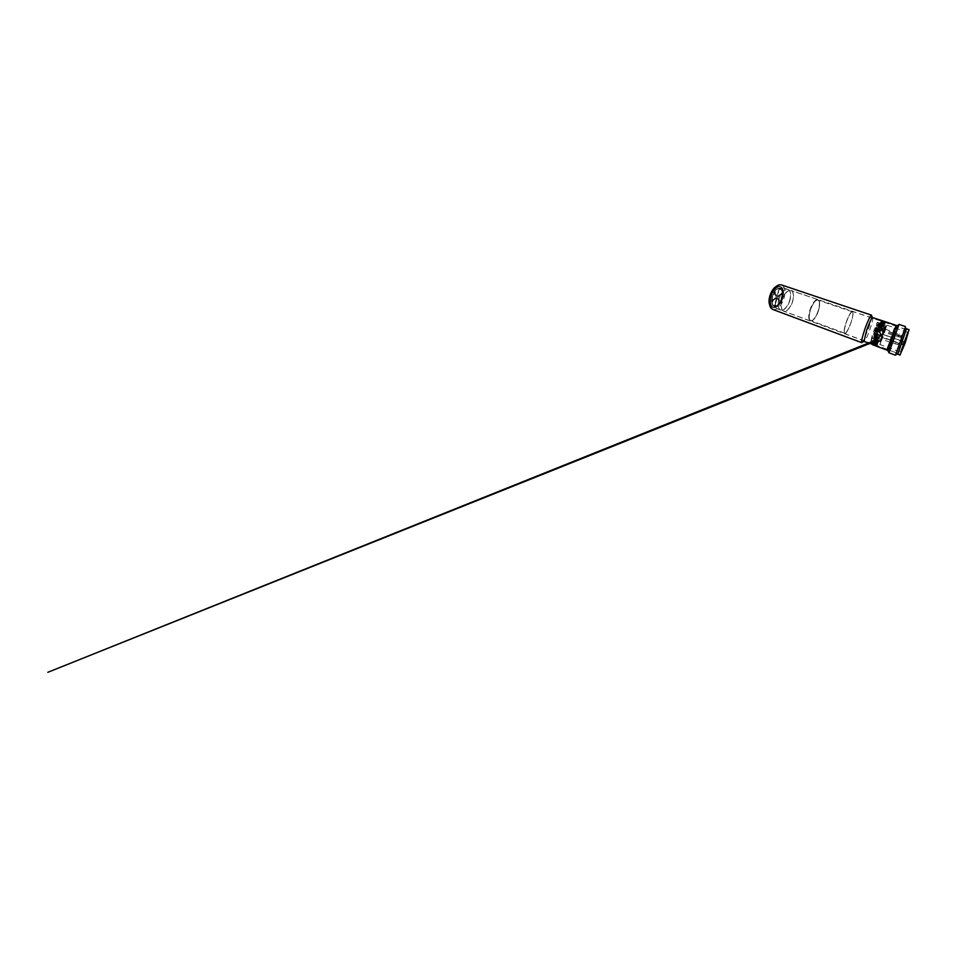 <?xml version="1.0" encoding="UTF-8"?>
<svg xmlns="http://www.w3.org/2000/svg" width="957" height="957" viewBox="0 0 957 957"><rect width="100%" height="100%" fill="white"/><g stroke="black" fill="none" stroke-linecap="round" stroke-linejoin="round"><path stroke-width="0.72" stroke-dasharray="4.79 3.59" d="M771.139 296.634C772.466 291.06 777.443 285.772 780.182 286.705C783.125 286.992 784.393 292.794 782.814 297.759C782.108 300.761 778.723 307.305 774.345 307.58C770.05 307.293 769.99 299.972 771.151 296.634C771.832 293.261 775.876 286.203 780.182 286.729C784.226 287.854 783.807 294.792 782.802 297.759C781.582 302.711 777.228 307.927 774.345 307.616C771.294 307.939 769.404 302.209 771.139 296.634C769.727 301.766 770.804 306.527 773.34 307.341C776.534 308.609 781.187 303.656 782.766 297.747C784.19 292.794 783.304 287.818 780.565 286.956C777.61 285.736 772.837 290.485 771.222 296.646C769.763 301.754 770.828 306.491 773.364 307.293C776.534 308.549 781.163 303.62 782.742 297.747C784.226 292.77 783.34 287.77 780.577 286.897C777.61 285.676 772.813 290.45 771.186 296.634M881.708 325.009L883.718 324.686L882.844 323.55L880.895 323.717L881.541 325.165C883.921 326.445 885.751 323.933 883.191 322.928C880.787 321.588 879.208 323.753 881.541 325.165M876.014 341.135C876.971 341.589 877.677 341.482 878.143 340.8L876.839 339.101L875.356 339.795L875.619 341.781C877.892 343.264 880.081 340.525 877.796 339.053C875.571 337.642 873.239 340.62 875.619 341.781M873.31 341.972L873.478 341.039L875.775 341.206L874.626 341.697M882.378 326.624C884.089 326.648 884.974 326.038 885.034 324.806C884.555 323.705 883.502 322.976 881.876 322.629C878.382 321.48 878.981 326.325 882.378 326.624L883.813 325.344L881.828 323.765L880.344 324.16L881.349 325.703L883.275 325.87L881.349 325.703M879.567 327.055L878.729 325.26C879.327 324.495 880.261 324.399 881.529 324.997L882.45 326.54C881.804 327.461 880.847 327.629 879.567 327.055L878.921 327.713C877.473 326.528 877.198 325.272 878.095 323.956C879.316 323.131 880.715 323.107 882.27 323.909C883.801 324.782 884.136 325.894 883.263 327.246C881.947 328.407 880.5 328.562 878.921 327.713M876.911 338.443L875.153 339.245C875.021 340.166 875.595 340.776 876.875 341.087L878.574 340.489C878.729 339.448 878.179 338.766 876.911 338.443L876.971 337.606C875.248 337.606 874.231 338.335 873.92 339.807C874.124 341.147 875.057 341.996 876.708 342.331C878.394 342.57 879.387 341.936 879.662 340.429C879.495 338.838 878.598 337.905 876.971 337.606M876.205 343.18L873.346 342.02M876.157 340.824C877.665 341.972 878.119 343.037 877.521 344.03C876.588 344.532 875.332 344.388 873.753 343.623C872.138 342.857 871.612 341.972 872.174 340.943C873.215 340.034 874.542 339.998 876.157 340.824L876.648 343.037M882.115 324.315L881.529 326.409L880.942 326.11C879.722 324.734 880.117 324.136 882.115 324.315C883.562 325.057 883.837 325.775 882.94 326.445L880.727 325.847L883.993 326.361C886.026 325.691 884.758 323.645 882.545 323.047C879.722 321.767 878.095 324.064 880.727 325.847M880.966 325.177L879.136 325.332C878.275 326.241 878.526 327.055 879.89 327.773C882.115 328.61 883.215 325.87 880.966 325.177L879.89 327.773M876.48 340.644C874.387 339.938 875.476 337.319 877.497 338.12C879.579 338.79 878.538 341.458 876.48 340.644L877.497 338.12M876.349 342.558C877.21 342.235 877.222 341.673 876.385 340.871L873.908 340.381C873.251 341.039 873.609 341.721 875.021 342.415L875.882 342.594M883.167 334.591L903.91 341.936L902.834 344.903L882.163 337.498L880.069 344.58L886.936 325.189L883.167 334.591L882.486 334.244L903.803 341.685L901.937 342.582L902.798 344.664L881.541 337.067L882.557 334.172L903.803 341.685M881.541 337.067L881.481 337.139C879.028 344.341 879.052 345.668 881.218 340.034L885.488 327.773C886.349 324.734 886.015 325.093 884.483 328.873L882.486 334.244M898.312 343.647L897.977 344.652L898.312 343.647M900.98 336.194L901.315 335.333L900.98 336.194M900.92 337.366L901.279 336.338L900.92 337.366M871.839 316.372L868.896 327.82L862.783 341.936M772.754 309.446L774.046 309.661C777.802 309.721 782.347 304.182 784.058 297.938C785.805 291.981 784.776 285.94 781.438 284.899M769.584 304.685L770.457 306.336L773.184 307.759C776.534 307.795 780.553 302.986 782.096 297.436C783.687 291.897 782.539 286.442 779.309 285.82L776.007 286.61M872.712 317.425C873.394 317.592 872.21 322.748 870.248 328.514C867.963 335.297 864.889 342.02 864.135 341.649M896.613 325.512L887.964 349.963M882.701 332.892L882.019 329.986L880.799 329.196C879.052 328.753 877.82 329.34 877.091 330.919L877.509 333.622L878.909 334.675C880.679 335.106 881.935 334.507 882.701 332.892M781.881 297.412C780.278 303.417 775.517 308.453 772.251 307.149C769.631 306.324 768.519 301.479 770.002 296.251C771.653 289.947 776.57 285.102 779.608 286.358C782.443 287.244 783.364 292.352 781.881 297.412M878.43 331.397L875.153 332.019L878.442 331.385L879.782 332.27C880.883 333.718 880.93 335.153 879.902 336.589L880.464 335.596C880.823 334.376 880.596 333.275 879.77 332.294L878.43 331.397M878.837 334.747L877.437 333.694L877.019 330.978C877.748 329.387 878.981 328.813 880.739 329.256C878.107 328.203 875.703 331.517 877.425 333.706L878.825 334.759L877.39 333.742C875.607 331.589 878.083 328.227 880.703 329.28L881.935 330.069C884.089 332.163 881.576 335.931 878.813 334.783C881.612 335.883 884.148 332.067 881.959 330.045L880.727 329.268L881.971 330.033L882.641 332.964C881.887 334.579 880.619 335.177 878.837 334.747M899.018 324.399L889.125 352.236M882.785 321.755L879.782 320.535L882.785 321.755M874.459 344.723L871.923 343.467L875.165 343.802L877.485 345.764L874.459 344.723M877.485 345.764L877.27 346.398L874.949 344.448L871.707 344.089L871.923 343.467M893.18 340.142L889.484 350.31L888.73 350.035L897.092 326.397L888.969 349.293L889.723 349.568L897.857 326.66L893.18 340.142M891.637 339.579L896.362 326.217L888.072 349.652L896.219 326.66L894.974 326.229L886.864 349.209L895.596 325.966L887.271 349.496L895.477 326.277L896.254 326.54L891.637 339.579M902.08 339.819L897.881 353.42L906.327 329.531L902.08 339.819M781.785 300.414C780.278 305.618 781.151 310.367 783.496 311.097L784.453 311.252C787.36 311.264 791.08 306.515 792.563 301.204C793.987 296.407 793.461 291.61 791.152 290.509L790.446 290.282C787.683 289.624 783.4 294.469 781.785 300.414M905.43 326.552L895.297 355.167M888.969 349.293L896.577 326.397L888.73 350.035L888.024 349.772M782.001 300.486C783.604 294.577 787.862 289.744 790.614 290.39L791.319 290.629C793.604 291.706 794.131 296.479 792.707 301.264C791.236 306.551 787.527 311.276 784.632 311.264L783.699 311.109C781.355 310.379 780.493 305.654 782.001 300.486M906.315 329.136L897.618 353.731M874.566 343.719C872.521 343.073 870.93 341.386 872.593 340.584L876.732 341.35C879.172 343.396 877.27 345.022 874.566 343.719M879.758 327.88C878.048 327.127 877.342 326.038 877.629 324.614C878.406 323.526 879.662 323.263 881.421 323.837C883.144 324.459 883.897 325.404 883.682 326.696C882.892 327.952 881.576 328.347 879.758 327.88M897.893 353.061L902.463 342.163L906.291 329.651C905.753 329.112 898.025 350.717 897.893 353.061M888.563 349.018L889.759 349.461L897.822 326.78L889.532 350.202L888.072 349.652M885.608 322.676L885.476 322.712C884.424 323.239 879.005 321.05 879.639 320.655L885.608 322.676M852.316 311.384C851.072 311.36 848.249 316.265 846.215 322.186C844.158 328.107 843.512 333.275 844.648 333.598L845.103 333.55C848.357 332.51 855.247 311.982 852.496 311.408L852.316 311.384M871.827 343.431L877.665 345.585C878.263 344.795 873.071 342.534 871.959 343.348L871.827 343.431M809.813 310.403C811.68 303.979 815.783 298.668 817.852 299.601L818.068 299.697C819.838 300.57 819.874 305.355 818.331 310.295C816.584 316.169 812.816 321.528 810.531 321.014L810.304 320.954C808.486 320.428 808.175 315.738 809.813 310.403M897.881 353.42L889.484 350.31L897.917 353.3M885.404 323.263L879.435 321.241L885.404 323.263M877.641 337.965C876.002 337.51 874.806 337.881 874.04 339.065C873.789 340.309 874.459 341.254 876.05 341.876C877.689 342.439 878.873 342.175 879.579 341.087C879.842 339.711 879.196 338.67 877.641 337.965M872.018 342.857L877.856 345.022L872.018 342.857M879.926 336.553C880.99 335.106 880.954 333.682 879.818 332.246L878.466 331.361C877.246 330.978 876.157 331.194 875.188 331.995M810.22 310.511C812.122 303.955 816.345 298.668 818.307 299.984C820.041 300.833 820.065 305.534 818.546 310.403C816.835 316.181 813.139 321.444 810.89 320.942C808.94 320.715 808.533 315.989 810.22 310.511M852.304 311.791L852.328 311.731C853.512 311.898 852.902 316.671 851.168 321.923C849.158 328.191 845.832 334.125 844.672 333.203C843.799 332.211 844.218 328.885 845.952 323.215C847.818 317.341 850.773 311.934 852.077 311.743L852.448 311.826C853.548 312.138 852.926 316.827 851.228 321.959C849.29 328 846.108 333.778 844.864 333.239L844.768 333.18C843.907 332.187 844.325 328.873 846.048 323.251C847.914 317.401 850.833 312.018 852.137 311.826L852.077 311.743M900.417 351.889L907.487 332.211L904.03 343.671L900.417 351.889M904.688 344.006L900.884 352.272L907.942 332.306C909.27 329.782 907.475 336.35 904.688 344.006M818.462 310.403C820.005 305.45 819.898 300.701 818.02 300.139C816.034 299.242 812.11 304.35 810.316 310.511C808.749 315.631 809.024 320.128 810.77 320.643C812.912 321.516 816.728 316.253 818.462 310.403M881.983 338.491L882.569 336.96L881.983 338.491M881.935 337.929L881.086 339.998L881.935 337.929M884.794 330.392L885.369 328.909L884.794 330.392M884.711 329.95L883.885 331.959L884.711 329.95M881.206 339.615L881.816 338.012L881.206 339.615M881.17 339.005L880.284 341.159L881.17 339.005M882.665 328.741L884.806 326.804L883.981 329.244L882.665 328.741L882.354 329.615L883.945 331.708L882.306 336.278L881.6 336.015L883.239 331.469M882.51 337.175L881.708 339.448L882.521 337.163L896.29 342.092L895.465 344.412L896.29 342.092L898.384 343.503M884.124 331.206L884.723 329.663L884.148 331.182M883.981 329.244L884.699 329.495L885.524 327.031L883.478 332.282L882.749 332.031C881.947 330.895 881.78 329.938 882.258 329.16L883.598 329.663L884.531 327.079L880.237 330.703L881.277 336.445L880.081 331.397M883.598 329.663L884.328 329.926L883.849 331.182L884.579 329.28L881.995 336.72L881.277 336.445L882.749 332.031M884.998 330.153L884.507 331.409L884.998 330.153M880.584 340.405L881.756 338.264L880.942 340.548M885.536 327.27L885.763 328.06L886.015 327.438M885.416 327.677L885.608 328.454L886.158 327.019M879.962 331.505L880.237 330.703M881.218 341.147L881.421 340.489M880.942 340.309L880.751 340.979M882.115 337.235L881.325 338L881.624 337.055M881.277 338.06L880.715 339.591L881.385 338.132M880.38 330.56L882.641 328.622M885.524 327.031L884.531 327.079L885.261 327.318M885.68 326.863L885.44 327.689M882.163 337.498L881.481 337.139M876.732 341.35L875.535 340.405M909.042 329.687C907.966 330.117 900.058 352.248 900.07 354.796M873.478 341.039L875.775 341.206M896.326 326.337L895.106 325.918M896.362 326.217L895.596 325.966M880.859 331.026L881.72 328.706L880.859 331.026M882.258 328.442L881.588 330.512L882.258 328.442M873.717 334.842L874.495 332.605L873.717 334.842M875.799 328.454L876.337 327.234L875.799 328.454M874.363 329.495L874.937 328.203L874.363 329.495M870.882 341.063L876.098 328.741L877.222 322.497L872.341 334.735L870.882 341.063L873.693 341.266L877.198 332.51L876.397 335.644L875.559 335.967C873.633 336.984 873.107 338.264 873.98 339.783L877.354 338.73C878.227 338.323 878.466 337.749 878.036 337.02L876.313 335.871M874.507 337.57L876.241 333.383L873.693 340.836L872.748 341.111C871.863 340.429 871.671 339.699 872.186 338.922L874.411 337.821L875.045 335.847L873.944 336.529L872.341 334.735M877.94 338.407L878.526 336.948L877.94 338.407M880.512 331.206L881.421 328.598L880.512 331.206L876.456 332.534L877.473 328.921L876.839 328.287C876.026 326.181 876.576 324.878 878.49 324.375L880.596 327.521C881.002 328.407 880.775 328.993 879.878 329.268L877.473 328.921L875.045 335.847M882.438 328.036L881.301 330.404L882.187 327.892L879.973 324.459L878.502 327.916L880.679 329.029C881.182 329.734 880.883 330.261 879.758 330.608L876.456 332.534M876.181 325.894L878.777 326.815L877.019 331.672L879.256 331.11C880.32 330.787 880.667 330.225 880.261 329.411L878.49 327.904L877.402 331.684L879.1 327.808L878.574 329.459L878.227 328.359L876.098 328.741M873.693 334.854L874.375 335.094L875.165 332.857L874.375 335.094L875.727 336.134L875.834 335.261L877.653 334.723L875.834 336.314L875.942 335.452L877.76 334.914L877.653 335.787L875.834 336.314L878.335 338.228L879.136 335.955L878.335 338.228L881.05 339.209L881.864 336.936L880.99 339.221L881.816 336.888L880.99 339.209L879.016 338.515L879.507 336.948M876.337 327.234L877.019 327.473L876.217 329.722L877.019 327.473L878.813 327.665L879.806 329.041L879.076 330.045L878.095 328.658L879.016 327.617L879.997 329.005L879.268 330.009L878.299 328.622L879.016 327.617L881.911 327.928L881.11 330.225L881.911 327.928L884.603 328.837L883.789 331.194L884.615 328.837L882.629 328.143L881.804 330.488L882.45 328.036M883.467 330.943L883.981 329.627L883.467 330.943M876.217 330.033L877.306 327.521L876.217 330.033M875.535 329.483L881.588 330.464M883.407 330.919L883.945 329.579L883.407 330.919M873.813 330.452L876.205 329.962L876.744 330.835M876.373 325.775L878.777 326.815L879.579 324.507M877.497 322.497L879.734 324.399L878.957 326.684M877.689 322.258L879.567 323.143L879.734 324.399M880.033 323.897L879.483 323.741C877.988 324.04 877.713 325.093 878.67 326.923L879.1 327.808M874.746 332.689L876.145 334.412L877.055 333.885L878.574 329.459M874.279 340.608L871.456 340.477M878.777 326.804L879.088 325.045M879.16 327.581L881.086 328.191C881.828 328.024 881.947 327.557 881.469 326.78L879.985 324.435M876.397 335.644L877.055 333.885M874.925 336.122L874.399 337.809L876.66 338.599L876.552 339.855L873.657 340.871M883.945 329.579L881.876 328.861L881.026 331.301L881.876 328.861L880.261 326.863M881.588 330.512L877.402 331.684M783.592 293.811L782.826 293.811L783.58 293.081C783.412 290.521 782.563 288.93 781.044 288.32L780.158 289.516L780.422 288.189C778.627 288.105 776.833 289.349 775.026 291.921L775.158 293.213L774.572 292.639C772.921 295.51 772.108 298.464 772.12 301.467L771.378 301.084L771.797 300.378L771.569 301.73C771.892 304.063 772.813 305.379 774.309 305.678L774.775 304.828L775.014 305.702C776.617 305.462 778.137 304.302 779.584 302.185L780.864 302.687L780.553 301.862L781.271 302.017L782.958 297.974L783.592 293.811L781.725 293.931L782.216 292.83C782.013 290.533 781.199 289.11 779.799 288.583L779.094 289.373L779.106 288.464C777.515 288.476 775.924 289.564 774.333 291.753L772.06 296.67L771.498 300.594M772.251 300.342L772.431 300.988L776.498 298.022L775.146 304.589L777.084 298.07L779.369 301.359L779.728 300.57L777.622 297.208L781.582 294.122L781.438 293.488L777.586 296.287L778.962 289.624L777 296.215L774.751 292.615L773.651 292.818M774.201 293.5L776.462 297.089L772.383 300.055M772.12 301.467L773.005 301.407L772.167 302.221C772.419 304.553 773.232 305.989 774.596 306.527L775.971 305.415L775.708 306.683C777.527 306.491 779.237 305.151 780.864 302.687M775.708 306.683L775.014 305.702M774.309 305.678L775.242 306.683M772.167 302.221L771.569 301.73M774.333 291.753L775.026 291.921M780.422 288.189L779.106 288.464M779.799 288.583L780.876 288.272M783.58 293.081L782.216 292.83M782.24 293.919L780.422 301.646M781.438 293.488L777.67 296.311L778.962 289.624M777.622 297.208L781.546 294.433M779.728 300.57L777.706 297.232M777.084 298.07L779.237 301.455M775.314 304.386L777.18 298.106M776.498 298.022L774.823 304.398M772.431 300.988L776.594 298.058M776.462 297.089L772.478 300.091M774.285 293.536L776.558 297.125M777 296.215L774.847 292.651M778.795 289.815L777.096 296.251M789.932 300.283C788.305 306.228 783.783 311.288 780.768 310.092L780.422 309.936C778.256 308.872 777.527 304.302 778.938 299.397C780.541 293.464 784.884 288.643 787.707 289.349L788.078 289.445C790.685 290.258 791.427 295.258 789.932 300.283M789.74 300.223C791.224 295.223 790.482 290.246 787.886 289.433L787.515 289.337C784.704 288.643 780.374 293.428 778.795 299.338C777.503 304.745 777.993 308.238 780.266 309.817L780.625 309.972C783.616 311.169 788.125 306.132 789.74 300.223M770.971 296.598C772.622 290.282 777.527 285.425 780.541 286.669C783.364 287.555 784.262 292.663 782.778 297.735C781.163 303.74 776.426 308.788 773.172 307.496C776.426 308.752 781.151 303.716 782.766 297.723C784.238 292.675 783.34 287.59 780.529 286.705C777.527 285.461 772.646 290.306 770.995 296.598C769.512 301.814 770.6 306.647 773.184 307.472C770.576 306.671 769.488 301.826 770.971 296.598M880.895 323.717C881.493 324.854 882.438 325.177 883.718 324.686M875.356 339.795C876.456 339.484 877.378 339.819 878.143 340.8M880.344 324.16C881.182 325.32 882.342 325.715 883.813 325.344M878.729 325.26C879.77 326.397 881.014 326.827 882.45 326.54M875.153 339.245C876.456 339.041 877.593 339.46 878.574 340.489M873.167 341.446C874.734 341.015 875.954 341.47 876.827 342.785M770.122 296.287C768.638 301.491 769.751 306.336 772.347 307.161C775.613 308.453 780.35 303.429 781.953 297.448C783.436 292.387 782.515 287.303 779.692 286.418C776.653 285.174 771.761 290.007 770.122 296.287M772.251 307.149L773.172 307.496C776.378 308.824 781.223 303.812 782.826 297.759C781.211 303.788 776.378 308.788 773.184 307.472L772.347 307.161C769.775 306.36 768.567 301.503 770.074 296.251C768.926 299.589 769.009 306.91 773.34 307.209C777.742 306.934 781.127 300.414 781.809 297.412C782.814 294.445 783.221 287.519 779.142 286.382C774.823 285.844 770.768 292.89 770.086 296.251C771.713 289.935 776.701 285.138 779.692 286.418L779.608 286.358M875.021 342.415L875.571 340.381L872.593 340.584M898.767 335.237L899.197 333.933L898.767 335.237M898.635 336.242L899.078 334.89L898.635 336.242M902.834 344.747L903.898 341.793M874.339 342.702L873.753 343.623M876.708 342.331L876.875 341.087M882.27 323.909L881.529 324.997M881.828 323.765L881.876 322.629M882.234 326.002L881.361 325.715M877.796 339.053L876.851 339.101L878.167 340.214L877.509 339.34M883.191 322.928L882.844 323.55M879.495 336.972L878.813 338.479M875.595 328.837L874.818 330.835L875.595 328.837M878.562 330.129L877.378 328.622L877.174 329.411L878.359 330.919L878.562 330.129M877.449 328.849L878.598 330.847L877.449 328.849M880.835 329.722L880.308 331.014L880.835 329.722M879.662 336.074L874.495 332.605M876.205 329.962L876.839 328.287M878.49 324.375L878.909 323.55M879.567 323.143L879.483 323.741M878.67 326.923L878.227 328.359M876.145 334.412L875.559 335.967M873.98 339.783L873.538 340.68M873.502 338.036L873.944 336.529M879.124 325.033L879.555 324.208M880.596 327.521C879.483 327.796 879.244 328.383 879.878 329.268M876.684 331.074L877.39 329.172M881.086 328.191C880.38 327.438 880.512 326.971 881.469 326.78M877.354 338.73C876.756 337.857 876.983 337.283 878.036 337.02M876.66 338.599C875.679 338.742 875.559 339.197 876.301 339.962M874.1 330.572L880.799 331.266M780.553 301.862L779.584 302.185M780.254 301.407L779.441 301.957M774.093 292.471L772.239 296.837L771.653 301.299M782.682 292.866L781.725 293.56M775.373 292.854L774.572 292.256L775.421 292.555M782.838 294.182L782.025 293.895L782.826 293.811M780.828 301.85L783.149 293.655M775.254 306.515C777.072 306.324 778.795 304.996 780.422 302.532M774.943 306.228L775.194 305.319L776.007 305.618M775.11 305.259L775.96 305.415L775.098 305.032L774.955 305.809M775.72 305.403L775.014 304.84M774.775 304.828L775.553 305.606M774.476 306.216L774.428 305.235M771.689 302.053C771.952 304.386 772.778 305.821 774.141 306.36L774.787 306.515M771.426 301.838L772.873 301.694M772.981 301.036L771.868 301.431L773.005 301.407M772.084 300.558L772.837 300.941M771.378 301.084L771.797 300.378M773.77 292.423L774.967 293.273M773.818 293.081L775.158 293.213M774.488 292.017L774.189 292.962M779.955 288.033C778.161 287.949 776.354 289.193 774.548 291.753M779.548 288.069L779.285 289.002L780.111 289.289M778.986 288.918L780.17 289.516M780.398 289.552L779.094 289.373M780.003 288.153L779.453 289.301L780.565 289.361M783.125 292.926C782.958 290.366 782.108 288.775 780.589 288.165L780.41 288.117M781.953 293.021L782.946 293.548M781.725 293.931L782.958 294.266M782.694 293.596L781.989 294.11M774.596 306.527L772.766 305.379L771.856 301.515M772.921 300.917L772.108 300.941M780.158 289.516L779.321 289.409M782.826 297.759C784.333 292.651 783.34 287.519 780.541 286.669C783.328 287.543 784.321 292.663 782.802 297.759M883.646 324.854C882.761 325.524 881.911 325.416 881.11 324.507L883.646 324.854M876.05 342.582C875.535 341.721 874.806 341.434 873.861 341.709M907.487 332.211L886.936 325.189L881.206 340.154C879.411 344.616 879.722 344.185 880.069 344.58L900.453 352.068M897.977 344.652L881.708 339.448M900.908 336.481L884.507 331.409M901.279 336.338L884.675 329.866M770.457 306.336L770.971 308.094M777.694 285.88L779.201 284.839M906.327 329.531L897.857 326.66M886.876 349.173L876.54 345.525M872.461 344.018L783.496 311.097M886.864 349.209L876.612 345.417M872.473 343.886L844.648 333.598M817.852 299.601L790.996 290.497M885.034 323.251L882.043 323.31L879.435 321.241M877.832 344.843L875.284 342.905L872.94 342.833M900.477 351.482L900.884 352.272M852.448 311.826L818.02 300.139M882.569 336.96L882.378 336.35M881.816 338.012L881.624 337.378M885.321 329.112L901.315 335.333M900.848 337.534L883.825 332.258M844.864 333.239L810.77 320.643M907.14 332.653L907.942 332.306M883.993 326.361L881.529 326.409M810.304 320.954L783.699 311.109M906.291 329.651L897.822 326.78M896.589 326.361L885.524 322.617M879.854 320.691L852.496 311.408M880.883 326.66L879.818 326.337M897.092 326.397L885.572 322.497M879.89 320.571L790.829 290.378M885.751 321.947L885.524 322.593M883.933 329.591L874.937 328.203M878.813 338.527L874.65 339.663M877.306 327.521L878.49 327.904M874.243 340.453L872.15 340.513M879.112 324.878L879.483 324.016M872.186 338.922L874.566 337.809M879.387 335.943L877.198 332.51M877.617 339.508L876.552 339.843M878.526 336.948L876.241 333.383M875.679 332.115L876.851 332.546M771.39 300.833L773.663 292.615M775.003 293.297L774.404 292.579M780.35 288.093L781.044 288.32M774.213 291.729L776.39 289.325L779.74 288.009M780.768 310.092L773.34 307.341M787.886 289.433L780.565 286.956M788.078 289.445L780.577 286.897M780.625 309.972L773.364 307.293"/><path stroke-width="1.44" d="M880.763 324.291C881.887 324.567 882.378 325.105 882.246 325.906L880.631 326.636L879.136 325.344L880.895 323.502C883.825 323.825 883.61 327.33 880.619 327.019C877.665 326.612 878.059 322.76 880.895 323.502M874.483 341.482C877.282 342.068 877.521 345.238 874.865 344.305C872.114 343.802 871.588 341.087 874.483 341.482L876.241 343.288L874.925 343.575L873.286 342.08L47.85 672.293L873.478 341.039M862.783 341.936L861.659 342.427C861.408 340.871 862.341 336.816 864.482 330.273C866.934 322.916 870.152 315.918 871.277 315.272L871.839 316.372M871.588 315.188L781.438 284.899L779.201 284.839C775.828 285.521 771.749 290.701 770.182 296.61C768.914 301.718 769.177 305.546 770.971 308.094L772.754 309.446L861.85 342.69M776.007 286.61C771.282 289.205 767.562 299.685 769.584 304.685M871.707 344.089L863.98 341.41L866.54 330.739C868.693 324.315 871.468 318.155 872.425 317.521L885.787 321.851L882.498 321.408L880.117 319.937M897.618 353.731L895.297 355.167L888.957 352.81L887.797 350.429L896.613 325.512L885.787 321.851M874.148 333.455C874.985 331.66 876.385 331.002 878.359 331.469L879.698 332.366C880.536 333.347 880.763 334.46 880.392 335.68C879.567 337.45 878.191 338.072 876.253 337.558L874.674 336.421L874.148 333.455M875.153 332.019L874.231 333.383L874.758 336.338L876.337 337.474C877.748 337.905 878.933 337.618 879.902 336.589C878.933 337.606 877.748 337.893 876.349 337.45L874.77 336.314C873.765 334.783 873.885 333.359 875.165 332.019C873.968 333.299 873.849 334.723 874.818 336.278L876.373 337.426C877.76 337.857 878.945 337.558 879.926 336.553M888.957 352.81L899.018 324.399L905.43 326.552L905.346 327.33L895.716 354.533M872.401 344.711L877.27 346.398M898.037 353.552L906.315 329.136M900.07 354.796L905.155 343.132L909.042 329.687M879.196 324.866C880.009 325.966 881.026 326.325 882.246 325.906M873.239 342.187C874.614 341.625 875.619 341.996 876.241 343.288M874.865 344.305L874.925 343.575M880.619 327.019L879.818 326.337M873.861 341.709L876.05 342.582M872.425 317.521L871.277 315.272M896.458 325.954L898.79 324.925M906.53 329.543L905.346 327.33M900.118 355.071L897.63 354.138M909.114 329.675L906.59 328.813M887.797 350.429L876.134 346.099M863.98 341.41L861.659 342.427"/></g></svg>
